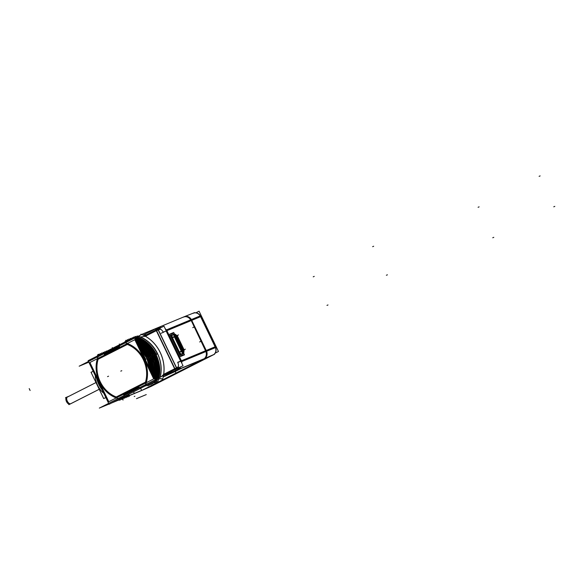 <?xml version="1.0" encoding="UTF-8"?>
<svg xmlns="http://www.w3.org/2000/svg" width="584" height="584" viewBox="0 0 584 584"><rect width="100%" height="100%" fill="white"/><g stroke="black" fill="none" stroke-linecap="round" stroke-linejoin="round"><path stroke-width="0.88" d="M169.17 374.016L163.199 377.016L169.426 374.125M157.702 379.505L157.198 379.753L157.702 379.505M156.519 379.972L155.658 380.388L156.519 379.972M139.269 387.907L145.504 384.746L139.269 387.907M124.377 395.463L118.267 398.565L124.377 395.463L124.012 394.718M180.938 368.475L180.259 368.263L178.514 369.373L180.77 368.044L181.04 368.526L180.602 368.767L169.937 373.913L180.93 368.475L203.597 359.065L181.04 368.526M181.704 361.591L181.887 363.372L181.704 361.591M180.398 366.986L176.886 370.052L180.398 366.986M161.629 376.49L163.644 374.351L174.302 368.949A4.227 3.599 -112.6 0 0 174.66 368.738L176.565 367.818L158.257 329.777L160.578 329.142L156.351 330.697A4.227 3.599 -112.6 0 0 155.972 330.858L145.314 336.267L140.255 337.026L145.314 336.267A33.624 28.609 -112.6 0 1 163.644 374.351L174.302 368.949A4.227 3.599 -112.6 0 0 174.66 368.738L156.351 330.697A4.227 3.599 -112.6 0 0 155.972 330.858L145.314 336.267A33.624 28.609 -112.6 0 1 163.644 374.351L161.629 376.49M137.919 337.399C154.745 345.823 161.673 359.474 158.702 378.344C161.673 359.474 154.745 345.823 137.919 337.399M138.174 337.289L138.174 337.289C146.051 340.377 152.074 346.013 156.249 354.203C152.074 346.013 146.051 340.377 138.174 337.289M156.264 354.196L157.527 353.67A31.507 26.806 -112.6 0 1 160.198 377.22A31.507 26.806 -112.6 0 0 157.527 353.67C153.519 345.772 147.745 340.231 140.204 337.048C147.745 340.231 153.519 345.772 157.527 353.67L157.585 353.648M137.13 337.786L137.882 337.413L137.13 337.786M157.498 378.585L154.439 354.305L136.43 338.012L154.439 354.305L157.498 378.585M136.379 338.034L154.191 354.43L157.235 378.717L154.191 354.43L136.379 338.034L135.59 338.421L136.364 338.041M155.913 379.388L152.979 355.101L135.24 338.625L152.979 355.101L155.913 379.388M156.264 376.592L155.651 379.52L156.264 376.592C157.578 358.802 150.438 346.166 134.838 338.676C150.438 346.166 157.578 358.802 156.264 376.592M154.636 378.928L154.979 377.125L151.344 355.554L136.028 340.26L151.344 355.554L154.979 377.125L154.636 378.928M136.174 340.56L151.519 356.532L154.475 378.593L151.519 356.532L136.174 340.56M153.585 376.738L150.234 357.058L136.984 342.246L150.234 357.058L153.585 376.738M137.167 342.618L149.978 357.167L153.388 376.337L149.978 357.167L137.167 342.618M152.293 374.052L148.694 357.693L138.182 344.735L148.694 357.693L152.293 374.052M138.415 345.217L148.438 357.795L152.044 373.541L148.438 357.795L138.415 345.217M150.592 370.519L139.78 348.064L150.592 370.519M146.759 358.153L150.241 369.796L146.759 358.153A31.507 26.806 -112.6 0 0 139.992 348.495A31.507 26.806 -112.6 0 1 146.759 358.153M140.751 350.079L146.664 357.985L140.751 350.079M145.562 384.637A29.39 25.01 -112.6 0 0 125.363 342.837A29.39 25.01 -112.6 0 1 145.562 384.637M133.94 389.711L138.839 387.221L133.94 389.711M139.24 387.849L138.919 387.185L139.24 387.849M125.341 342.852L119.107 346.013L119.45 346.728L119.107 346.013L125.341 342.852M119.377 346.779L114.479 349.261L119.377 346.779L119.019 346.027M114.413 349.298L109.661 351.707L114.413 349.298L114.055 348.553M109.595 351.736L104.682 354.233L104.332 353.51L104.675 354.218L109.595 351.736L109.237 350.999M104.215 353.568L98.097 356.671L104.215 353.568M98.075 356.678A29.39 25.01 -112.6 0 0 118.143 398.551A29.39 25.01 -112.6 0 1 98.075 356.678M124.465 395.339L124.151 394.674L129.064 392.185L124.151 394.674L124.465 395.339M129.122 392.156L133.875 389.74L129.122 392.156M116.355 397.222L145.613 382.381L116.355 397.222A28.652 24.375 -112.6 0 1 97.973 359.043A28.652 24.375 -112.6 0 0 116.347 397.222M127.239 344.195L97.973 359.043L127.239 344.195A28.652 24.375 -112.6 0 1 145.628 382.374A28.652 24.375 -112.6 0 0 127.254 344.188M102.025 389.623A15.578 8.169 -116.9 0 1 96.929 379.031A15.578 8.169 -116.9 0 0 102.025 389.623M103.784 393.28A14.023 7.351 -116.9 0 1 95.316 375.687A14.023 7.351 -116.9 0 0 103.784 393.28M183.12 353.057A4.015 2.11 -116.9 0 1 183.113 353.868A4.015 2.11 -116.9 0 1 181.383 355.291A4.015 2.11 -116.9 0 1 178.719 352.729A4.015 2.11 63.1 0 0 181.383 355.291A4.015 2.11 63.1 0 0 183.113 353.875A4.015 2.11 63.1 0 0 183.12 353.057A4.015 2.11 -116.9 0 1 181.69 355.342A4.015 2.11 -116.9 0 1 178.719 352.729A4.015 2.11 63.1 0 0 181.69 355.342A4.015 2.11 63.1 0 0 183.12 353.057A3.993 2.095 63.1 0 1 183.113 353.853A3.993 2.095 63.1 0 0 183.128 353.057M171.703 338.165L178.573 352.451L171.703 338.165M171.572 337.88A4.015 2.11 -116.9 0 1 171.251 334.413A4.015 2.11 -116.9 0 1 173.375 333.946A4.015 2.11 -116.9 0 1 174.039 334.42A4.015 2.11 63.1 0 0 173.375 333.946A4.015 2.11 63.1 0 0 171.251 334.413A4.015 2.11 63.1 0 0 171.572 337.88L178.74 352.721L171.594 337.866A4.015 2.11 -116.9 0 1 171.404 334.15A4.015 2.11 -116.9 0 1 174.039 334.42A3.993 2.095 63.1 0 0 173.397 333.96A3.993 2.095 63.1 0 0 171.214 334.588A3.993 2.095 63.1 0 0 171.842 338.377A3.993 2.095 63.1 0 1 171.214 334.588A3.993 2.095 63.1 0 1 173.397 333.96A3.993 2.095 63.1 0 1 174.039 334.42A4.015 2.11 63.1 0 0 171.404 334.15A4.015 2.11 63.1 0 0 171.572 337.88M177.003 369.672L176.894 368.592L177.003 369.672M157.008 328.303L157.855 329.04L157.008 328.303M155.125 329.018L148.993 332.128L155.125 329.018M145.423 333.938A2.117 1.11 -116.9 0 0 145.029 335.464A2.117 1.11 -116.9 0 1 145.387 333.953L149 332.121M156.651 328.288L161.228 327.485L156.651 328.288A6.344 5.395 -112.6 0 0 156.403 328.383L157.775 327.814M165.177 328.646L166.455 329.902L165.177 328.646M160.381 326.96L157.14 328.091L160.381 326.96M160.775 326.58L155.848 328.609A6.344 5.395 -112.6 0 0 155.38 328.836L155.957 328.602M145.496 382.14A28.441 24.199 -112.6 0 0 127.348 344.436L98.112 359.269A28.441 24.199 -112.6 0 0 116.252 396.974L145.482 382.155A28.441 24.199 -112.6 0 0 127.348 344.436L98.112 359.269A28.441 24.199 -112.6 0 0 116.252 396.974L145.482 382.155M176.171 336.114L175.492 336.442L182.332 350.648L183.011 350.356A0.708 0.372 -116.9 0 1 182.332 350.641M183.047 350.4L182.347 350.685L183.018 350.407L176.149 336.121L175.689 336.326L176.178 336.158A0.708 0.372 -116.9 0 0 175.492 336.442L175.492 336.442M67.489 397.01A3.73 1.956 -116.9 0 0 67.299 401.128A3.73 1.956 -116.9 0 0 70.73 403.734L99.229 389.28L70.795 403.705A3.73 1.956 -116.9 0 1 70.73 403.734A3.73 1.956 -116.9 0 1 67.328 401.193A3.73 1.956 -116.9 0 1 67.423 397.047L66.561 397.478M108.982 404.084L99.324 408.092L162.783 375.906L205.794 358.043L142.335 390.236L204.78 358.466L214.583 354.203L151.125 386.396L142.562 390.119M141.357 390.638L129.268 395.66M118.559 400.106L111.478 403.048M142.292 390.156A6.344 5.402 -112.6 0 0 142.693 389.959M152.103 385.893A6.168 5.249 -112.6 0 0 152.49 385.703M204.166 358.722A6.344 5.402 -112.6 0 0 205.897 351.546M176.288 370.293A6.344 5.395 -112.6 0 0 177.675 362.321L215.284 346.721M213.905 354.503A6.168 5.249 -112.6 0 0 215.635 347.517M204.889 358.415A6.344 5.395 -112.6 0 0 206.276 350.444M176.134 370.358A2.117 1.11 -116.9 0 1 174.966 369.562M140.759 334.953A2.117 0.869 110.5 0 0 140.97 334.179A33.689 28.66 67.4 0 1 162.622 379.162A2.117 0.774 -163 0 0 159.753 378.709M139.503 336.639A31.507 26.806 67.4 0 1 160.162 377.235M138.817 336.34A31.507 26.806 67.4 0 1 157.366 353.247M157.804 354.167A31.507 26.806 67.4 0 1 160.228 377.198M159.812 378.695L158.001 379.454M136.999 337.092A31.507 26.806 67.4 0 1 158.373 378.14M156.563 381.659L157.527 381.994C165.221 365.175 153.044 340.253 135.057 336.464L134.765 337.282M156.089 382.381L158.439 369.117L154.928 355.247L146.38 343.823L134.568 337.224M134.444 337.187L133.794 337.172M136.16 337.435A31.507 26.806 67.4 0 1 157.519 378.571M156.921 380.578L156.235 380.863M135.466 337.72A31.507 26.806 67.4 0 1 156.811 378.936M155.023 382.301L155.986 382.637L158.206 369.307L154.767 355.517L146.35 344.1L134.663 337.413M134.24 337.296L133.517 337.099L133.276 337.778M153.709 382.031L154.68 383.177L156.928 370.373L153.913 357.043L146.197 345.721L135.225 338.589M133.086 337.88L132.254 337.815M135.05 338.224A31.507 26.806 67.4 0 1 155.38 381.213L154.694 381.498A31.507 26.806 67.4 0 0 154.84 381.053M135.371 338.895A31.507 26.806 67.4 0 1 155.154 380.001M153.782 382.097L154.782 382.418L155.329 380.804M155.41 380.534L156.322 376.483M155.928 376.424L155.147 376.315M153.337 382.805L153.986 381.483M135.809 339.8A31.507 26.806 67.4 0 1 154.658 378.972L155.016 377.023M153.84 381.856L153.154 382.14A31.507 26.806 67.4 0 0 153.249 381.863M136.196 340.611A31.507 26.806 67.4 0 1 154.22 378.052M151.95 383.579L152.906 383.914L153.738 381.608M154.505 378.651L151.555 356.517L136.145 340.501M131.517 338.676L130.444 338.384L130.152 339.194M151.468 384.294L152.387 382.294M153.607 376.782L150.256 357.05L136.963 342.209M130.363 339.26L129.173 339.092M136.729 341.713A31.507 26.806 67.4 0 1 153.628 376.826M152.366 382.308A31.507 26.806 67.4 0 1 152.307 382.491L151.614 382.783A31.507 26.806 67.4 0 0 151.65 382.666M137.211 342.72A31.507 26.806 67.4 0 1 153.096 375.724M150.409 384.214L151.365 384.549L152.147 382.418M153.424 376.403L150.015 357.145L137.13 342.553M130.152 339.37L128.903 339.019L128.611 339.837M149.927 384.936L150.796 383.104A31.507 26.806 67.4 0 1 150.767 383.133L150.614 383.192M152.315 374.096L148.708 357.685L138.16 344.691M128.998 339.954L127.633 339.727M137.882 344.107A31.507 26.806 67.4 0 1 152.366 374.205M138.503 345.392A31.507 26.806 67.4 0 1 151.694 372.818M148.869 384.856L149.825 385.192L150.548 383.228M152.081 373.621L148.475 357.78L138.371 345.129M128.787 340.063L127.363 339.662L127.071 340.479M148.387 385.579L149.197 383.914M150.621 370.577L139.758 348.006M127.633 340.647L126.093 340.37M139.401 347.276A31.507 26.806 67.4 0 1 150.73 370.811M140.007 348.524A31.507 26.806 67.4 0 1 150.095 369.497M146.27 385.119L148.285 385.834L148.957 384.038M150.3 369.913L140.058 348.641M127.422 340.757L125.823 340.297L125.107 342.297M145.584 385.747L146.095 385.871A30.127 25.63 -112.6 0 0 146.299 385.382M145.131 385.637A29.375 24.995 -112.6 0 0 124.428 342.611M124.647 342.158L124.859 341.742A30.127 25.63 -112.6 0 1 125.268 341.844M145.423 359.773A30.127 25.63 -112.6 0 0 144.635 358.145M88.104 360.7L134.532 337.143L155.497 380.717L109.077 404.267L88.104 360.7M129.414 392.923L129.049 392.163L133.926 389.696M133.867 389.725L134.232 390.477M123.72 394.886L139.08 387.09M138.831 387.199L139.196 387.951M98.338 355.51L97.908 354.532A31.142 26.499 -112.6 0 0 97.513 355.488M98.462 355.795A29.361 24.981 -112.6 0 0 119.158 398.799M119.304 399.076L119.859 400.142A31.142 26.499 -112.6 0 1 119.114 399.952M99.324 355.459L97.754 354.911L97.302 356.028M117.756 399.865L119.019 400.23L119.574 398.675M99.587 355.357L98.616 354.211L98.258 355.087M119.8 400.025L120.165 400.128L119.829 398.558M100.171 354.576L98.747 354.364M120.129 399.952L121.114 398.025M101.127 354.722L100.156 353.576L99.798 354.444M120.698 399.201L121.706 399.485L121.37 397.923M122.64 397.383L121.669 399.317M101.543 353.882L100.287 353.729M102.667 354.079L101.696 352.933L101.339 353.809M122.231 398.558L123.239 398.85L122.866 397.273M123.998 396.697L123.202 398.675M102.915 353.181L101.828 353.086M124.45 396.667L123.939 396.726M103.667 352.802L103.237 352.298L102.879 353.167M123.772 397.923L124.779 398.208L124.224 396.58M125.356 396.01L125.735 396.113L124.742 398.04M104.288 352.488L103.368 352.451M125.991 396.032L125.297 396.04M105.12 352.064L104.777 351.656L104.47 352.393M125.312 397.281L126.319 397.573L125.983 396.003M105.668 351.787L104.901 351.809M126.283 397.397L127.268 395.47M106.573 351.327L106.31 351.021L106.084 351.575M126.852 396.646L127.859 396.93L127.524 395.368M107.04 351.094L106.441 351.174M127.823 396.755L128.808 394.835M128.392 396.003L129.4 396.288L129.064 394.726M128.363 396.091A2.117 0.869 -69.5 0 1 128.283 396.58A33.689 28.66 67.4 0 1 128.195 396.551M96.835 378.841A15.578 8.169 63.1 0 0 102.12 389.813M96.98 379.147A15.607 8.183 63.1 0 0 101.966 389.499M93.228 371.344L91.031 372.256L103.675 398.529L105.872 397.616M195.947 312.79L199.078 311.199L218.467 351.48L215.204 353.137M214.372 354.298L214.357 354.305A1.584 0.832 63.1 0 0 214.416 354.276A1.584 0.832 63.1 0 0 214.715 353.773M193.158 313.316A6.176 5.249 67.4 0 1 200.202 315.9L215.671 347.531L205.926 351.539L190.858 319.769M215.664 347.509L216.073 350.283L215.664 347.509L200.414 315.813L191.348 319.565L166.017 330.084L181.266 361.773L206.597 351.254L191.348 319.565M166.133 330.982L180.638 361.087M166.513 329.88L181.77 361.569L166.506 329.88M176.908 369.767L176.813 368.628M175.163 369.46A2.117 1.124 56.4 0 0 176.448 370.176M174.74 369.672A2.117 1.11 63.3 0 0 175.864 370.468M175.215 369.431A2.117 1.095 55.2 0 0 176.485 370.147A2.117 1.095 -124.6 0 1 175.2 369.438A2.117 1.095 55.4 0 0 176.47 370.154A2.117 1.095 -124.6 0 1 175.2 369.438M144.73 335.618L156.198 329.799L175.258 369.409L163.79 375.227M175.244 369.387L176.967 368.562L157.928 329.004L155.957 329.953L174.988 369.511M156.446 328.412A2.117 1.139 69.8 0 0 156.111 329.843M156.154 329.821A2.117 1.11 -109 0 1 156.483 328.405A2.117 1.11 70.8 0 0 156.14 329.829A2.117 1.11 -109.2 0 1 156.468 328.405A2.117 1.11 -109.2 0 0 156.14 329.829M155.68 330.062A2.117 1.11 -117.1 0 1 156.03 328.558L156.687 328.274M145.168 334.063L156.257 328.442A2.117 1.11 63.1 0 1 156.329 328.412L156.257 328.449M154.906 329.135L149.066 332.092M156.169 328.493A2.117 1.11 63.1 0 0 155.906 329.945M185.632 316.148L142.62 334.004L79.161 366.197L88.819 362.189M155.848 328.609A6.344 5.395 -112.6 0 1 163.184 332.208L191.786 320.331A6.344 5.395 -112.6 0 0 184.449 316.732L183.938 316.951M191.727 320.353L200.794 316.601M190.647 319.857A6.344 5.402 -112.6 0 0 183.785 317.01M200.385 315.827A6.168 5.249 -112.6 0 0 193.727 313.075L193.538 313.148A6.176 5.249 67.4 0 1 200.202 315.9M194.574 312.623L184.573 316.586M193.326 313.228L194.355 312.71A1.584 0.832 -116.9 0 1 194.939 312.783M200.173 315.915A6.176 5.249 -112.6 0 0 193.267 313.265M156.877 328.317L157.775 329.077M157.768 329.077L176.806 368.635L183.04 365.774L164.002 326.215L157.768 329.077M155.096 329.026L156.081 328.529A2.117 1.11 -116.9 0 0 155.694 330.055A2.117 1.11 -116.9 0 1 156.045 328.551L155.059 329.048M145.073 335.442L145.438 333.931M155.512 350.013A31.507 26.806 67.4 0 0 139.97 336.786L139.824 336.851M157.753 354.123L157.541 354.211A31.507 26.806 67.4 0 0 139.766 336.873M157.811 354.159C153.139 344.764 146.234 338.698 137.094 335.953L136.787 336.786M156.512 354.707C151.833 345.312 144.927 339.238 135.795 336.493L135.824 336.669M156.14 377.534L152.351 354.408L135.335 338.822M132.875 337.983L132.093 337.771L131.823 338.523M155.745 377.468L154.986 377.337M154.84 378.082L151.584 355.984L136.014 340.224M131.728 338.567L130.823 338.479M142.576 353.868A30.448 25.908 -112.6 0 1 145.664 359.255L147.022 358.642A31.529 26.828 -112.6 0 0 139.956 348.414M104.251 354.437L119.618 346.641M104.565 354.298L104.2 353.546M114.573 349.232L109.566 351.772M116.289 400.938L115.187 401.398L116.18 400.894M178.5 352.21A3.993 2.095 63.1 0 0 181.222 355.211A3.993 2.095 63.1 0 0 183.113 353.853A3.993 2.095 63.1 0 1 181.222 355.211A3.993 2.095 63.1 0 1 178.5 352.21M126.421 343.903A28.652 24.375 67.4 0 1 145.343 383.221M126.531 344.151A28.441 24.199 67.4 0 1 145.219 382.987M115.654 397.281L146.066 381.856M115.756 397.529L146.204 382.082M117.158 397.521A28.652 24.375 67.4 0 1 98.236 358.204M127.918 344.151L97.506 359.576M134.831 339.706L153.702 378.921L108.777 401.712L89.9 362.496L134.831 339.706M117.048 397.273A28.441 24.199 67.4 0 1 98.36 358.445M127.823 343.896L97.375 359.342M183.515 352.794L184.5 354.846L180.449 356.532L169.674 334.15L173.733 332.464L174.579 334.231A2.38 1.248 -116.9 0 1 175.477 334.413M181.96 353.838A2.621 1.372 -116.9 0 1 181.901 353.882A2.621 1.372 -116.9 0 1 179.339 351.94M172.353 338.092A2.847 1.489 -116.9 0 1 173.061 334.778A2.832 1.489 63.1 0 0 172.273 337.932L179.149 352.21A2.832 1.489 63.1 0 0 182.244 353.648A2.847 1.489 -116.9 0 1 180.814 354.101A2.847 1.489 -116.9 0 1 179.069 352.05M172.346 337.545L174.273 336.581A2.365 1.241 -116.9 0 1 175.222 334.289L172.689 334.909A2.621 1.372 63.1 0 0 172.397 337.523L179.281 352.502L172.397 337.523A2.621 1.372 63.1 0 1 172.324 335.194A2.621 1.372 63.1 0 1 173.966 335.304M172.608 337.953A2.621 1.372 -116.9 0 1 172.652 334.924A2.621 1.372 -116.9 0 1 172.725 334.895M174.477 336.997A2.38 1.248 -116.9 0 1 174.309 336.632M175.258 334.303A2.358 1.234 63.1 0 0 174.302 336.567A2.38 1.248 -116.9 0 1 174.565 334.231L172.652 334.924M183.982 351.904A2.38 1.248 -116.9 0 1 183.58 352.751A2.38 1.248 -116.9 0 1 181.434 351.429L182.018 351.159L174.871 336.304A1.796 0.942 -116.9 0 1 175.083 334.617A1.796 0.942 -116.9 0 1 176.58 335.596A1.781 0.934 63.1 0 0 175.017 334.668A1.781 0.934 63.1 0 0 174.996 336.596L181.872 350.874A1.781 0.934 63.1 0 0 183.427 352.152A1.781 0.934 63.1 0 0 183.726 350.451L176.587 335.588A1.781 0.934 63.1 0 0 175.017 334.668A1.781 0.934 63.1 0 0 174.996 336.596L174.419 336.866L181.288 351.145L181.872 350.874A1.781 0.934 63.1 0 0 183.427 352.152A1.781 0.934 63.1 0 0 183.726 350.451A1.796 0.942 -116.9 0 1 183.515 352.137A1.796 0.942 -116.9 0 1 182.011 351.159M183.617 350.174L176.769 335.866L175.251 334.303A2.365 1.241 -116.9 0 1 175.237 334.296A2.358 1.234 63.1 0 0 174.302 336.567L181.42 351.437L179.5 352.4M174.229 336.603L181.449 351.422A2.358 1.234 63.1 0 0 183.938 352.145L183.551 352.772A2.38 1.248 63.1 0 1 181.398 351.451A2.38 1.248 63.1 0 0 183.704 352.634M183.58 350.035L183.931 352.188A2.365 1.241 -116.9 0 1 183.931 352.188A2.365 1.241 -116.9 0 1 181.441 351.429L174.28 336.581L181.449 351.422A2.358 1.234 63.1 0 0 183.938 352.152M181.441 351.422L174.295 336.574L174.871 336.304M175.339 336.523L175.069 336.661A1.774 0.927 -116.9 0 1 175.098 334.639A1.774 0.927 -116.9 0 1 176.769 335.975L176.645 336.026A1.65 0.861 -116.9 0 0 174.974 334.851L175.047 336.698M183.77 350.451L176.594 335.588L183.778 350.437M181.821 350.78L183.332 352.05A1.65 0.861 -116.9 0 0 183.427 350.123L183.551 350.057A1.774 0.927 -116.9 0 1 183.507 352.108A1.774 0.927 -116.9 0 1 181.836 350.772M174.85 336.311L181.996 351.166M183.595 350.466L176.477 335.683M183.639 350.488L176.492 335.632M182.989 350.371L183.456 350.108A1.657 0.869 -116.9 0 1 183.296 352.057A1.657 0.869 -116.9 0 1 182.916 351.991M176.244 336.209L176.675 336.012A1.657 0.869 -116.9 0 0 174.952 334.873L175.032 336.581L181.909 350.86L183.267 352.064A1.65 0.861 63.1 0 0 183.274 352.064A1.65 0.861 63.1 0 0 183.486 350.21L176.609 335.931A1.65 0.861 63.1 0 0 174.937 334.88L174.974 334.851M174.777 335.223A1.657 0.869 -116.9 0 1 174.952 334.873A1.65 0.861 63.1 0 1 176.609 335.931L183.486 350.21L176.769 335.866M183.507 350.203L183.077 350.407L176.193 336.107L175.353 335.544L174.791 335.829A0.847 0.445 -116.9 0 1 174.813 335.822A0.847 0.445 63.1 0 1 175.178 335.909M182.456 351.612A0.847 0.445 -116.9 0 1 182.427 351.626A0.847 0.445 63.1 0 0 182.595 351.261M174.609 336.479L175.2 336.18L182.354 351.028A0.847 0.445 63.1 0 0 182.96 351.349A0.847 0.445 63.1 0 0 183.142 350.772A0.847 0.445 63.1 0 1 183.004 351.334L183.004 351.327A0.847 0.445 -116.9 0 1 182.383 351.021M181.763 351.334L182.354 351.028A0.847 0.445 63.1 0 0 182.996 351.334L183.069 350.385L176.149 336.121L175.477 336.399L182.347 350.685L183.427 350.166M175.901 335.756A0.847 0.445 63.1 0 0 175.339 335.552A0.847 0.445 63.1 0 0 175.222 336.165A0.847 0.445 -116.9 0 1 175.368 335.537A0.847 0.445 -116.9 0 1 175.448 335.515M175.178 336.187L182.485 350.969L175.178 336.187M175.317 335.566L176.215 336.15L175.412 336.238M183.084 350.561L176.061 335.975M183.179 350.677L176.003 335.844M65.926 398.463A3.73 1.956 63.1 0 0 68.584 403.975M99.222 389.265L69.795 404.186M69.306 396.098L65.539 397.66L68.905 404.654L72.547 402.814M129.246 395.558L143.277 389.732M142.73 389.959L203.75 359.007L142.73 389.959M143.781 389.499L152.154 385.863L213.175 354.904L204.802 358.547L213.175 354.904L152.154 385.863L143.781 389.499L152.344 385.776M206.079 351.466A6.344 5.395 67.4 0 1 204.342 358.649A6.344 5.395 67.4 0 0 206.079 351.466M181.463 360.963L205.816 350.845L191.151 320.382L166.798 330.493L181.463 360.963L205.816 350.845L191.151 320.382L166.798 330.493L181.463 360.963M215.452 347.589A6.176 5.249 67.4 0 1 213.715 354.583A6.176 5.249 67.4 0 0 215.452 347.589M177.762 362.496L215.189 346.969L200.524 316.499L191.705 320.149L200.524 316.499L215.189 346.969L206.364 350.619L215.372 346.889L200.816 316.594M174.755 369.665A2.117 1.11 63.1 0 0 175.886 370.46A2.117 1.11 63.1 0 1 174.755 369.665M174.66 368.738L176.565 367.818L158.257 329.777L156.351 330.697L174.66 368.738M183.588 317.112A6.344 5.395 67.4 0 1 190.829 319.784A6.344 5.395 67.4 0 0 183.975 316.937M178.427 366.577L176.565 367.818L178.427 366.577M155.059 349.327A31.507 26.806 -112.6 0 0 140.394 336.961A31.507 26.806 -112.6 0 1 155.059 349.327M155.906 376.541L155.132 376.432L155.906 376.541M114.676 401.609L118.399 400.062M492.757 237.754L493.779 237.33M553.771 206.802L554.8 206.378M180.697 368.723L175.777 371.22M175.017 371.585L169.842 373.957M163.432 374.461L174.514 368.84M159.717 378.841A2.117 0.781 -162.7 0 1 162.578 379.301M146.27 394.587L145.482 394.923M144.657 395.266L143.963 395.55M143.117 395.901L142.423 396.186M141.576 396.543L140.883 396.828M140.036 397.178L139.342 397.47M138.496 397.821L137.809 398.106M136.955 398.463L136.474 398.66M107.536 376.629L108.566 376.206M140.613 388.265L141.306 389.703M133.561 391.849L134.247 393.28M137.729 398.142L137.036 398.427M139.262 397.5L138.576 397.784M140.802 396.864L140.116 397.149M142.343 396.222L141.656 396.507M143.883 395.58L143.197 395.872M145.423 394.945L144.73 395.229M478.092 207.283L479.114 206.86M175.025 369.497L155.986 329.938M161.067 333.274L163.827 332.106M156.183 330.756L145.102 336.377M154.242 329.573L149.322 332.062M155.534 328.755L156.067 328.536M539.112 176.332L540.134 175.908M175.105 371.271L176.025 373.176L175.105 371.271M179.938 369.088L179.726 368.643M175.251 370.928L177.346 369.971M112.588 348.276L112.252 347.575M119.647 344.699L119.311 343.998M122.326 398.587L123.034 400.055L122.326 398.587M175.317 336.472L176.55 335.888M175.047 336.61L181.923 350.896L183.653 350.057M313.228 276.816L314.25 276.385M29.2 388.594L30.12 390.499L29.2 388.594M326.974 305.381L328.004 304.95M386.389 275.239L387.411 274.816M372.643 246.674L373.665 246.251M121.8 370.709L120.778 371.132L121.8 370.709M134.846 396.251L134.21 396.514L134.846 396.251M173.047 334.778A2.832 1.489 63.1 0 0 172.273 337.932L179.398 352.094L181.244 351.166L174.375 336.888L181.244 351.166L179.398 352.094L172.521 337.815L174.375 336.888L172.521 337.815L179.149 352.21A2.832 1.489 63.1 0 0 182.244 353.648M183.551 352.772L181.931 353.86A2.621 1.372 63.1 0 1 179.543 352.378A2.621 1.372 63.1 0 0 181.427 353.984A2.621 1.372 63.1 0 0 182.369 352.597M181.872 350.874L181.303 351.137L174.426 336.858L174.996 336.596L181.909 350.86M176.244 335.136A2.358 1.234 63.1 0 0 175.382 334.362M174.725 334.209A2.38 1.248 63.1 0 0 174.244 336.596A2.38 1.248 63.1 0 1 174.528 334.245L175.536 334.457M183.96 352.013A2.358 1.234 63.1 0 0 183.85 350.86M175.331 336.472L182.201 350.75L182.931 350.415M172.419 337.808L173.338 339.713M172.141 337.64L179.288 352.495M192.749 327.668L194.355 326.858M172.484 337.829L174.412 336.866M199.626 341.954L201.232 341.136M176.193 336.107L177.127 335.596M182.398 350.692L184.004 349.874M182.661 350.553L184.267 349.743M176.726 335.873L183.471 350.217A1.65 0.861 63.1 0 1 183.281 352.064L183.267 352.064A1.65 0.861 63.1 0 0 183.274 352.064L183.332 352.05M175.784 336.274L177.39 335.457M183.595 350.51L176.448 335.654M183.026 350.363L182.113 348.458M182.244 351.035L175.09 336.18M183.113 350.327L184.719 349.517M176.317 336.012L177.237 337.917M177.105 335.34L184.252 350.196M176.237 336.048L177.843 335.231M176.061 336.136L176.777 335.771M182.609 350.582L184.215 349.765M175.74 336.296L177.346 335.486M185.376 349.181L183.77 349.991L182.85 348.093M183.135 350.597L175.988 335.749M176.894 335.712L178.5 334.895M175.689 336.326L182.347 350.685L183.018 350.407M99.229 389.28L69.912 404.15L99.229 389.28M174.426 336.858L175.032 336.581M175.353 335.544A0.847 0.445 63.1 0 0 175.222 336.165M200.407 315.82L199.107 314.265L200.407 315.82M145.387 333.953L143.124 335.077M200.443 315.82L215.7 347.502M181.901 353.882L183.58 352.751M175.222 334.289L176.821 335.99M183.464 352.824L183.982 351.831M174.893 336.296L182.047 351.152M174.777 335.837L175.368 335.537M183.047 350.342L182.953 351.349M183.208 350.67L176.054 335.815M95.988 382.549L66.605 397.456L95.988 382.549"/></g></svg>
